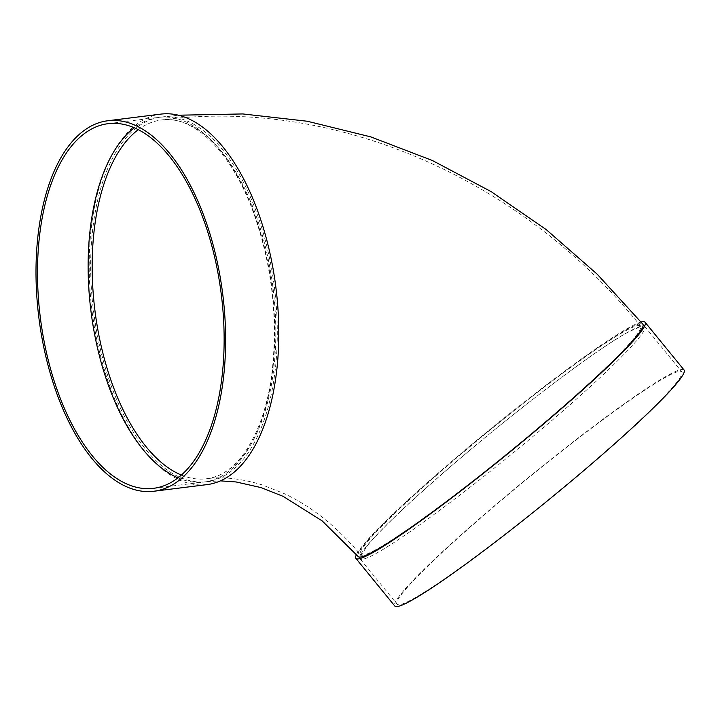 <?xml version="1.0" encoding="UTF-8"?>
<svg xmlns="http://www.w3.org/2000/svg" width="720" height="720" viewBox="0 0 720 720"><rect width="100%" height="100%" fill="white"/><g stroke="black" fill="none" stroke-linecap="round" stroke-linejoin="round"><path stroke-width="0.54" stroke-dasharray="3.6 2.7" d="M386.478 547.317A183.735 14.814 -39.2 0 0 550.458 421.686A183.735 14.814 -39.2 0 0 644.652 326.376A183.735 14.814 -39.2 0 0 492.975 431.118A183.735 14.814 -39.2 0 0 360.036 558.81A183.735 14.814 -39.2 0 0 386.478 547.317M641.115 322.047A186.678 15.048 -39.2 0 0 490.932 428.706A186.678 15.048 -39.2 0 0 356.49 554.499M358.182 556.542A183.735 14.814 140.8 0 1 491.121 428.85A183.735 14.814 140.8 0 1 642.798 324.108M226.368 474.57A183.735 91.224 82.9 0 1 206.757 481.68A183.735 91.224 82.9 0 1 93.465 310.671A183.735 91.224 82.9 0 1 161.208 117.045A183.735 91.224 82.9 0 1 271.377 267.669A183.735 91.224 82.9 0 1 226.368 474.57M160.848 114.12A186.678 92.682 -97.1 0 0 99.495 351.864A186.678 92.682 -97.1 0 0 207.126 484.596M177.993 477.882A183.735 91.224 -97.1 0 0 204.228 481.995A183.735 91.224 -97.1 0 0 271.971 288.369A183.735 91.224 -97.1 0 0 158.679 117.36A183.735 91.224 -97.1 0 0 134.262 127.8M684 369.909A186.678 15.048 -39.2 0 0 529.893 476.334A186.678 15.048 -39.2 0 0 394.821 606.06M423.549 592.713A183.735 14.814 -39.2 0 0 587.529 467.073A183.735 14.814 -39.2 0 0 681.723 371.763A183.735 14.814 -39.2 0 0 530.046 476.514A183.735 14.814 -39.2 0 0 397.098 604.206A183.735 14.814 -39.2 0 0 423.549 592.713M386.478 543.375A180.801 14.571 140.8 0 1 360.459 554.679A180.801 14.571 140.8 0 1 418.662 491.175A180.801 14.571 140.8 0 1 560.43 374.931A180.801 14.571 140.8 0 1 640.521 325.962A180.801 14.571 140.8 0 1 547.839 419.751A180.801 14.571 140.8 0 1 386.478 543.375M181.413 475.065A180.801 89.757 -97.1 0 0 206.397 478.764A180.801 89.757 -97.1 0 0 273.051 288.234A180.801 89.757 -97.1 0 0 161.577 119.961A180.801 89.757 -97.1 0 0 138.267 129.69M360.459 554.679L360.81 555.552L368.514 544.194C383.679 526.617 411.183 500.634 451.035 466.254C516.195 410.013 597.969 348.138 628.614 331.785L641.304 326.484L640.521 325.962C523.593 180.621 337.212 96.795 161.577 119.961C193.77 114.84 232.38 152.856 254.097 214.335C271.377 263.799 277.56 314.505 272.655 366.471C266.382 430.443 238.518 475.803 206.397 478.764C222.093 476.442 240.624 478.458 261.999 484.812L284.265 493.632C311.904 506.637 337.293 526.986 360.459 554.679M206.757 481.68L220.446 480.87M161.208 117.045L178.353 115.218M153.585 488.322L204.228 481.995M108.036 123.687L158.679 117.36M360.036 558.81L397.098 604.206M644.652 326.376L681.723 371.763"/><path stroke-width="1.08" d="M356.49 554.499A186.678 15.048 -39.2 0 0 355.905 558.396A186.678 15.048 -39.2 0 0 382.77 546.723A186.678 15.048 -39.2 0 0 549.378 419.076A186.678 15.048 -39.2 0 0 645.075 322.245A186.678 15.048 -39.2 0 0 641.115 322.047M178.353 115.218L242.82 113.94L307.323 121.248L370.827 136.899L432.405 160.515L491.166 191.628L546.318 229.689L597.087 274.077L642.798 324.108A183.735 14.814 140.8 0 1 548.604 419.418A183.735 14.814 140.8 0 1 384.624 545.049A183.735 14.814 140.8 0 1 358.182 556.542L322.209 520.929L283.005 496.287L261.108 487.611L236.124 481.959L220.446 480.87M153.945 491.238L207.126 484.596A186.678 92.682 -97.1 0 0 275.949 287.874A186.678 92.682 -97.1 0 0 160.848 114.12L107.667 120.771A186.678 92.682 -97.1 0 0 46.314 358.506A186.678 92.682 -97.1 0 0 153.945 491.238A186.678 92.682 -97.1 0 0 222.777 294.516A186.678 92.682 -97.1 0 0 107.667 120.771M134.262 127.8A183.735 91.224 -97.1 0 0 98.289 351.351A183.735 91.224 -97.1 0 0 177.993 477.882M47.646 357.678A183.735 91.224 -97.1 0 0 153.585 488.322A183.735 91.224 -97.1 0 0 221.328 294.696A183.735 91.224 -97.1 0 0 108.036 123.687A183.735 91.224 -97.1 0 0 47.646 357.678M355.905 558.396L394.821 606.06A186.678 15.048 -39.2 0 0 421.695 594.387A186.678 15.048 -39.2 0 0 588.294 466.74A186.678 15.048 -39.2 0 0 684 369.909L645.075 322.245M138.267 129.69A180.801 89.757 -97.1 0 0 102.159 350.208A180.801 89.757 -97.1 0 0 181.413 475.065"/></g></svg>
